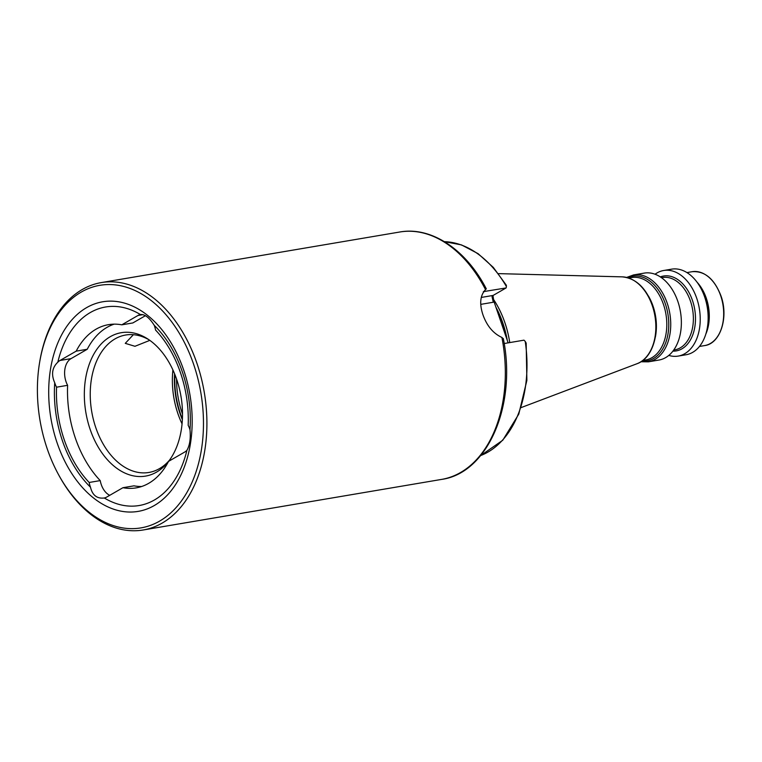 <?xml version="1.0" encoding="UTF-8"?>
<svg xmlns="http://www.w3.org/2000/svg" width="762" height="762" viewBox="0 0 762 762"><rect width="100%" height="100%" fill="white"/><g stroke="black" fill="none" stroke-linecap="round" stroke-linejoin="round"><path stroke-width="1.14" d="M149.828 340.366L134.96 346.291L125.263 343.348L133.379 334.689M156.391 273.253L101.27 282.597A125.454 83.22 80.4 0 1 196.891 363.198A125.454 83.22 80.4 0 1 143.199 529.981A125.454 83.22 80.4 0 1 59.198 475.85L58.626 474.802A123.015 81.601 80.4 0 1 47.234 448.847A123.015 81.601 80.4 0 1 39.595 362.56A123.015 81.601 80.4 0 1 109.642 284.55A123.015 81.601 80.4 0 1 193.643 364.341A123.015 81.601 80.4 0 1 168.107 515.226A123.015 81.601 80.4 0 1 58.626 474.802M186.909 450.313A18.117 12.021 80.4 0 1 184.728 452.047L168.545 461.381A82.763 54.902 80.4 0 1 136.198 487.871A82.763 54.902 80.4 0 1 122.93 487.709L106.756 497.043A18.117 12.021 80.4 0 1 104.299 497.986C97.031 498.891 92.421 495.29 90.478 487.185A18.117 12.021 80.4 0 1 89.173 482.47A97.66 64.789 80.4 0 1 56.559 387.191A18.117 12.021 80.4 0 1 54.731 382.781C51.073 374.494 52.102 367.636 57.817 362.217A18.117 12.021 80.4 0 1 59.998 360.483L76.181 351.149A82.763 54.902 80.4 0 1 108.537 324.66A82.763 54.902 80.4 0 1 121.796 324.822L137.97 315.487A18.117 12.021 80.4 0 1 140.427 314.544C144.847 314.125 149.457 317.725 154.248 325.345A18.117 12.021 80.4 0 1 154.534 326.126A18.117 12.021 80.4 0 1 155.553 330.06A97.66 64.789 80.4 0 1 180.48 372.723A97.66 64.789 80.4 0 1 188.176 425.339A18.117 12.021 80.4 0 1 189.738 428.949A18.117 12.021 80.4 0 1 189.995 429.749C190.805 438.521 189.776 445.37 186.909 450.313A100.679 66.789 80.4 0 1 104.299 497.986L103.927 498.062M57.817 362.217A100.679 66.789 80.4 0 1 140.427 314.544L140.646 314.496M486.194 288.903L485.537 289.627A125.454 83.22 -99.6 0 0 399.688 232.019C431.302 226.228 466.096 249.593 486.308 288.865M143.199 529.981L441.608 479.403A125.454 83.22 -99.6 0 0 501.91 337.452C493.214 333.451 486.88 325.879 482.918 314.725C479.288 303.714 480.155 295.342 485.537 289.627M182.061 423.872A69.694 46.234 80.4 0 1 177.946 413.756A69.694 46.234 80.4 0 1 172.917 369.97M169.393 460.286A69.694 46.234 80.4 0 1 148.923 472.459A69.694 46.234 80.4 0 1 95.802 427.673A69.694 46.234 80.4 0 1 125.635 335.023A69.694 46.234 80.4 0 1 148.971 339.766M168.507 461.467A72.714 48.235 80.4 0 1 168.202 461.858A72.714 48.235 80.4 0 1 90.145 429.368A72.714 48.235 80.4 0 1 95.345 351.577A72.714 48.235 80.4 0 1 147.323 338.68A72.714 48.235 80.4 0 1 176.689 379.419A72.714 48.235 80.4 0 1 168.593 461.362M154.248 325.345A100.679 66.789 80.4 0 1 182.28 371.685A100.679 66.789 80.4 0 1 189.995 429.749M183.69 370.084A106.289 70.504 80.4 0 1 154.305 505.52A106.289 70.504 80.4 0 1 57.188 443.093A106.289 70.504 80.4 0 1 86.563 307.658A106.289 70.504 80.4 0 1 183.69 370.084M90.478 487.185A100.679 66.789 80.4 0 1 62.446 440.846A100.679 66.789 80.4 0 1 54.731 382.781M39.595 362.56L39.795 361.378A125.454 83.22 80.4 0 1 101.27 282.597M492.966 295.532L493.795 301L495.9 307.162A80.239 53.226 80.4 0 1 502.415 322.393A80.239 53.226 80.4 0 1 506.759 338.871L508.121 342.852M493.243 298.99A77.448 51.378 80.4 0 1 504.873 322.65A77.448 51.378 80.4 0 1 509.749 342.576M633.622 274.911L644.242 273.11A44.082 29.242 80.4 0 1 677.847 301.428A44.082 29.242 80.4 0 1 658.978 360.035L648.357 361.836A44.082 29.242 80.4 0 0 667.217 303.228A44.082 29.242 80.4 0 0 633.622 274.911L626.65 277.435M655.053 274.234A43.405 28.794 80.4 0 1 663.683 270.5A43.405 28.794 80.4 0 1 696.763 298.39A43.405 28.794 80.4 0 1 678.19 356.092A43.405 28.794 80.4 0 1 668.807 355.406M663.683 270.5L671.608 269.157A43.405 28.794 80.4 0 1 704.688 297.047A43.405 28.794 80.4 0 1 686.114 354.749L678.19 356.092M697.011 282.15A37.462 24.851 80.4 0 1 706.298 298.218A37.462 24.851 80.4 0 1 705.822 334.108M76.181 351.149L87.23 349.272A82.763 54.902 80.4 0 1 114.138 324.155M145.418 315.697L132.845 322.945L121.796 324.822M483.356 291.636L506.101 287.941L506.454 286.607L505.673 285.35M480.641 455.59L502.768 440.236L518.779 414.109L526.875 380.4L526.171 343.091L525.228 341.424L523.98 340.166L504.168 343.529M501.91 337.452L503.282 338.814M141.646 486.499A82.763 54.902 80.4 0 1 133.988 485.832L122.93 487.709M87.23 349.272L71.056 358.616A18.117 12.021 -99.6 0 0 67.608 385.315A97.66 64.789 -99.6 0 0 100.232 480.603A18.117 12.021 -99.6 0 0 109.728 495.329M495.9 307.162L506.759 338.871M506.101 287.941L493.138 295.427L492.052 296.713L493.3 302.238L480.784 304.362M67.608 385.315L56.559 387.191M100.232 480.603L89.173 482.47M142.951 314.639L137.97 315.487M182.509 414.137A70.742 46.93 80.4 0 1 182.204 413.29A70.742 46.93 80.4 0 1 176.555 379.009M182.404 418.929A70.742 46.93 80.4 0 1 180.404 413.595A70.742 46.93 80.4 0 1 174.879 374.533M182.366 419.738A70.675 46.882 80.4 0 1 180.051 413.633A70.675 46.882 80.4 0 1 174.574 373.771M495.862 307.067A77.448 51.378 80.4 0 1 502.815 322.993A77.448 51.378 80.4 0 1 507.273 340.376M498.462 273.625L622.259 276.863A44.425 29.47 80.4 0 1 652.301 305.676A44.425 29.47 80.4 0 1 636.984 363.731L521.17 407.575M648.395 295.961A41.815 27.737 80.4 0 1 653.063 306.181A41.815 27.737 80.4 0 1 655.368 337.09M628.764 278.025L631.593 277.549A41.815 27.737 80.4 0 1 663.464 304.419A41.815 27.737 80.4 0 1 645.566 360.007L642.747 360.483M627.783 277.72A42.948 28.489 80.4 0 1 665.34 303.819A42.948 28.489 80.4 0 1 641.909 361.102M661.473 277.701L662.492 277.53A36.681 24.327 80.4 0 1 690.448 301.095A36.681 24.327 80.4 0 1 674.751 349.853L673.732 350.025M660.321 276.911A37.967 25.184 80.4 0 1 692.458 300.438A37.967 25.184 80.4 0 1 672.903 351.139M703.926 294.923A37.205 24.679 80.4 0 1 705.269 298.447A37.205 24.679 80.4 0 1 708.136 319.764M692.144 271.701A37.462 24.851 80.4 0 1 720.7 295.77A37.462 24.851 80.4 0 1 704.659 345.577C720.376 343.7 728.863 317.249 720.938 295.789C714.327 278.835 704.726 270.805 692.144 271.701L686.943 272.586M444.417 241.668A109.423 72.59 80.4 0 1 506.454 286.607M525.228 341.424A109.423 72.59 80.4 0 1 480.67 455.562M484.156 291.113A109.423 72.59 80.4 0 1 484.442 291.617M181.261 398.116A68.647 45.539 80.4 0 1 180.661 394.554M481.27 297.437L493.138 295.427M493.795 301L493.3 302.238M71.056 358.616L59.998 360.483M622.259 276.863C635.879 278.244 646.043 287.865 652.739 305.733C661.235 329.089 653.748 358.064 636.984 363.731M156.058 273.31L399.688 232.019M444.379 241.64L461.486 244.907L478.088 253.66L493.319 267.405L506.454 285.417M441.608 479.403C487.937 473.116 516.865 404.822 503.311 338.538M699.459 346.453L704.659 345.577M640.947 361.75L648.357 361.836"/></g></svg>
